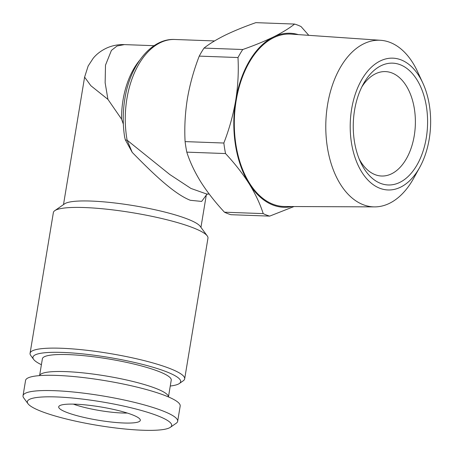 <?xml version="1.0" encoding="UTF-8"?>
<svg xmlns="http://www.w3.org/2000/svg" width="453" height="453" viewBox="0 0 453 453"><rect width="100%" height="100%" fill="white"/><g stroke="black" fill="none" stroke-linecap="round" stroke-linejoin="round"><path stroke-width="0.68" d="M61.251 371.5A65.306 10.662 9.4 0 1 130.685 380.933A65.306 10.662 9.4 0 1 168.448 396.93L171.24 380.135A65.306 10.662 -170.6 0 0 134.048 364.07A65.306 10.662 -170.6 0 0 64.066 354.506A65.306 10.662 -170.6 0 0 42.378 358.804L39.598 375.605A65.306 10.662 9.4 0 1 61.251 371.5M127.293 413.051A36.138 5.9 9.4 0 1 124.615 413.062A36.138 5.9 9.4 0 1 122.219 413A36.138 5.9 9.4 0 1 73.375 404.127M126.58 423.068A41.359 6.75 9.4 0 1 80.504 416.584A41.359 6.75 9.4 0 1 58.992 406.228A41.359 6.75 9.4 0 1 72.435 404.11A41.359 6.75 9.4 0 1 114.971 409.744A41.359 6.75 9.4 0 1 140.232 419.676A41.359 6.75 9.4 0 1 126.58 423.068M51.631 396.822A73.143 11.937 9.4 0 1 135.339 408.855A73.143 11.937 9.4 0 1 170.351 427.315A73.143 11.937 9.4 0 1 147.378 430.35A73.143 11.937 9.4 0 1 74.53 420.916A73.143 11.937 9.4 0 1 28.018 403.753A73.143 11.937 9.4 0 1 51.631 396.822M28.018 403.753L23.754 397.966A78.369 12.792 9.4 0 1 23.035 395.701A78.369 12.792 9.4 0 1 49.054 390.543A78.369 12.792 9.4 0 1 133.035 402.021A78.369 12.792 9.4 0 1 177.661 421.301A78.369 12.792 9.4 0 1 176.251 423.215L170.351 427.315M23.035 395.701L25.561 380.446A78.369 12.792 9.4 0 1 51.58 375.288A78.369 12.792 9.4 0 1 135.56 386.766A78.369 12.792 9.4 0 1 180.186 406.047L177.661 421.301M41.404 364.699A74.864 12.22 9.4 0 1 33.641 359.405A74.864 12.22 9.4 0 1 78.799 353.504A74.864 12.22 9.4 0 1 166.138 371.647A74.864 12.22 9.4 0 1 179.32 383.527A74.864 12.22 9.4 0 1 170.26 386.03M33.641 359.405L30.793 355.548A78.346 12.786 9.4 0 1 30.074 353.283A78.346 12.786 9.4 0 1 84.094 349.976A78.346 12.786 9.4 0 1 169.462 368.357A78.346 12.786 9.4 0 1 184.665 378.878A78.346 12.786 9.4 0 1 183.255 380.786L179.32 383.527M184.665 378.878L207.961 238.165A78.346 12.786 -170.6 0 0 207.242 235.905A78.346 12.786 -170.6 0 0 192.751 227.644A78.346 12.786 -170.6 0 0 84.581 207.548A78.346 12.786 -170.6 0 0 54.779 210.662A78.346 12.786 -170.6 0 0 53.369 212.576L30.074 353.283M206.285 195.101L201.653 201.421L190.356 200.294C173.256 193.686 150.492 170.945 132.231 152.395L125.311 139.807L124.615 136.959C122.689 124.377 122.763 111.71 124.841 98.958C130.136 64.507 151.693 38.097 174.801 39.485A76.625 46.682 92.1 0 0 126.919 98.624A76.625 46.682 92.1 0 0 127.117 140.181L169.779 174.507L190.951 188.442L206.619 194.003L209.235 194.099M207.242 235.905L200.147 226.279A69.66 11.37 -170.6 0 0 187.27 218.941A69.66 11.37 -170.6 0 0 91.093 201.064A69.66 11.37 -170.6 0 0 64.592 203.839L54.779 210.662M359.184 158.997A52.242 31.829 92.1 0 0 381.607 176.019A52.242 31.829 92.1 0 0 414.252 135.696A52.242 31.829 92.1 0 0 385.435 71.597A52.242 31.829 92.1 0 0 361.822 86.936M426.273 137.927A60.951 37.129 92.1 0 0 408.606 69.836A60.951 37.129 92.1 0 0 363.346 84.02A60.951 37.129 92.1 0 0 354.569 110.192A60.951 37.129 92.1 0 0 360.492 162.015A60.951 37.129 92.1 0 0 397.213 183.499A60.951 37.129 92.1 0 0 426.273 137.927M422.808 82.995L417.558 71.648A83.363 50.787 92.1 0 0 380.673 40.3A83.363 50.787 92.1 0 0 327.587 104.586A83.363 50.787 92.1 0 0 374.569 206.885A83.363 50.787 92.1 0 0 413.651 178.323L419.716 167.389A65.951 40.175 92.1 0 0 429.218 139.065A65.951 40.175 92.1 0 0 422.808 82.995A65.951 40.175 92.1 0 0 383.074 59.751A65.951 40.175 92.1 0 0 351.63 109.054A65.951 40.175 92.1 0 0 370.747 182.735A65.951 40.175 92.1 0 0 419.716 167.389M380.673 40.3L291.109 34.111A86.268 52.554 92.1 0 0 236.166 100.64A86.268 52.554 92.1 0 0 284.79 206.5L374.569 206.885M294.025 206.54L269.682 216.115L230.939 214.699A97.525 59.411 92.1 0 1 224.462 212.197L263.204 213.612C260.101 203.861 255.413 193.907 249.156 183.759A87.072 53.046 92.1 0 0 291.987 206.534M263.204 213.612A97.525 59.411 92.1 0 0 269.682 216.115M298.284 34.609A87.072 53.046 92.1 0 0 273.453 36.965C282.14 32.65 289.184 28.352 294.586 24.071L255.843 22.65C244.246 26.716 234.014 30.9 225.152 35.192C216.466 39.513 209.428 43.811 204.02 48.092L242.763 49.507C254.359 45.442 264.592 41.263 273.453 36.965A87.072 53.046 92.1 0 0 235.696 100.458C237.989 86.042 238.754 71.733 237.989 57.537L199.246 56.115C193.822 70.085 189.869 84.275 187.389 98.686C185.09 113.278 184.326 127.587 185.096 141.608L223.839 143.029C229.212 129.23 233.165 115.039 235.696 100.458A87.072 53.046 92.1 0 0 249.156 183.759C242.666 173.578 234.796 163.51 225.537 153.561L186.795 152.14C189.903 161.891 194.586 171.846 200.849 181.993C207.338 192.174 215.209 202.242 224.462 212.197M223.839 143.029A97.525 59.411 92.1 0 0 225.537 153.561M242.763 49.507A97.525 59.411 92.1 0 0 237.989 57.537M294.586 24.071A97.525 59.411 92.1 0 1 301.058 26.574L308.787 35.334M185.096 141.608A97.525 59.411 92.1 0 0 186.795 152.14M204.02 48.092A97.525 59.411 92.1 0 0 199.246 56.115M125.311 139.807A5.226 1.393 169.8 0 0 127.117 140.181L132.231 152.395M63.494 204.603L84.592 77.169L88.154 66.008L93.193 58.273C96.806 53.867 101.523 50.362 107.333 47.758C112.814 45.436 118.51 44.388 124.422 44.609L117.055 45.996L111.427 50.391L105.498 65.141L105.141 82.78L107.927 99.366L90.849 85.708L84.598 77.129M123.341 124.111L121.546 119.099L107.927 99.366M121.546 119.099A69.66 42.435 -87.9 0 1 139.558 60.402M206.302 195.005L200.945 227.361M206.302 194.988L207.508 193.958M124.439 44.609L154.077 45.696M214.529 40.94L174.801 39.485"/></g></svg>

